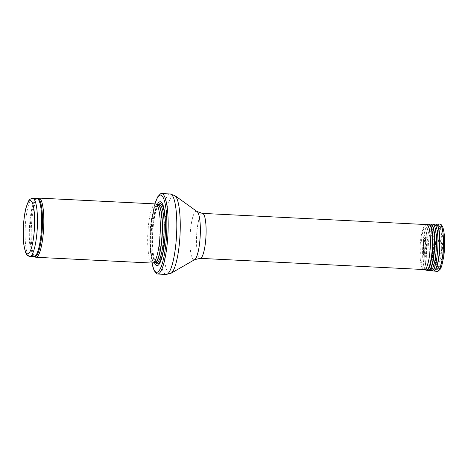 <?xml version="1.0" encoding="UTF-8"?>
<svg xmlns="http://www.w3.org/2000/svg" width="468" height="468" viewBox="0 0 468 468"><rect width="100%" height="100%" fill="white"/><g stroke="black" fill="none" stroke-linecap="round" stroke-linejoin="round"><path stroke-width="0.35" stroke-dasharray="2.34 1.75" d="M38.493 198.163A29.624 6.154 -87.1 0 0 31.35 227.378A29.624 6.154 -87.1 0 0 35.55 257.16M155.47 203.919A29.624 6.154 -87.1 0 0 147.865 232.777A29.624 6.154 -87.1 0 0 152.34 263.075A29.624 6.154 -87.1 0 0 152.515 263.092M157.342 204.481A31.994 6.651 -87.1 0 0 151.983 233.403A31.994 6.651 -87.1 0 0 154.434 262.718M160.594 193.775A40.289 8.371 -87.1 0 0 151.217 233.368A40.289 8.371 -87.1 0 0 156.599 273.698M428.267 269.743A22.517 4.68 -87.1 0 0 428.401 269.755A22.517 4.68 -87.1 0 0 428.454 269.761A22.517 4.68 -87.1 0 0 434.199 247.502A22.517 4.68 -87.1 0 0 430.7 224.786A22.517 4.68 -87.1 0 0 430.648 224.78A22.517 4.68 -87.1 0 0 424.868 246.718A22.517 4.68 -87.1 0 0 428.267 269.743M441.365 234.216A13.636 2.831 92.9 0 1 441.388 234.222A13.636 2.831 92.9 0 1 441.804 234.474A13.636 2.831 92.9 0 1 443.436 247.964A13.636 2.831 92.9 0 1 440.47 261.226A13.636 2.831 92.9 0 1 437.732 248.771A13.636 2.831 92.9 0 1 441.365 234.216M425.728 237.329A9.746 2.024 -87.1 0 0 423.265 245.413A9.746 2.024 -87.1 0 0 424.143 256.353A9.746 2.024 -87.1 0 0 426.834 251.105A9.746 2.024 -87.1 0 0 427.231 243.184A9.746 2.024 -87.1 0 0 425.74 237.329A9.746 2.024 -87.1 0 0 425.728 237.329M32.725 198.379A29.034 6.031 -87.1 0 0 25.272 226.658A29.034 6.031 -87.1 0 0 29.654 256.353M36.949 198.59A29.034 6.031 -87.1 0 0 29.496 226.869A29.034 6.031 -87.1 0 0 33.877 256.563A29.034 6.031 -87.1 0 0 34.053 256.581M37.276 198.549A29.174 6.066 -87.1 0 0 30.233 227.325A29.174 6.066 -87.1 0 0 34.369 256.657M154.411 262.618A29.063 6.043 -87.1 0 0 154.931 262.606L154.826 262.618A29.034 6.031 -87.1 0 0 154.879 262.618L154.826 262.618A29.034 6.031 -87.1 0 1 154.656 262.595A29.034 6.031 -87.1 0 1 150.269 232.906A29.034 6.031 -87.1 0 1 157.722 204.621L157.827 204.645A29.063 6.043 -87.1 0 0 150.07 232.064A29.063 6.043 -87.1 0 0 154.411 262.618M156.347 262.683A29.034 6.031 -87.1 0 0 156.517 262.7L154.955 260.6C153.978 258.196 153.276 254.446 152.849 249.35C152.27 241.687 152.445 233.561 153.369 224.985C154.218 217.649 155.405 212.051 156.944 208.178C159.085 203.527 159.418 205.042 159.412 204.709A29.034 6.031 -87.1 0 0 151.96 232.988A29.034 6.031 -87.1 0 0 156.347 262.683M158.67 204.668A30.116 6.259 -87.1 0 0 152.632 233.438A30.116 6.259 -87.1 0 0 155.774 262.665M154.955 203.89A38.633 8.026 -87.1 0 0 152.001 263.069M170.217 193.974A40.289 8.371 -87.1 0 0 159.875 233.222A40.289 8.371 -87.1 0 0 165.959 274.429A40.289 8.371 -87.1 0 0 166.198 274.459M174.909 195.642A39.213 8.149 -87.1 0 0 163.935 230.829A39.213 8.149 -87.1 0 0 169.703 273.534A39.213 8.149 -87.1 0 0 171.031 273.265M197.04 211.524A24.318 5.054 -87.1 0 0 190.236 233.351A24.318 5.054 -87.1 0 0 193.81 259.834A24.318 5.054 -87.1 0 0 194.635 259.67M202.428 213.379A22.517 4.68 -87.1 0 0 196.648 235.316A22.517 4.68 -87.1 0 0 200.047 258.342A22.517 4.68 -87.1 0 0 200.181 258.354M435.913 269.714A22.107 4.592 -87.1 0 0 436.094 269.732A22.107 4.592 -87.1 0 0 441.739 247.882A22.107 4.592 -87.1 0 0 438.3 225.576A22.107 4.592 -87.1 0 0 432.584 246.981A22.107 4.592 -87.1 0 0 435.913 269.714M438.241 267.462A19.738 4.101 -87.1 0 0 443.418 238.575A19.738 4.101 -87.1 0 0 436.369 237.247A19.738 4.101 -87.1 0 0 438.241 267.462M425.669 236.983A10.085 2.094 -87.1 0 0 423.119 245.355A10.085 2.094 -87.1 0 0 424.031 256.68A10.085 2.094 -87.1 0 0 426.816 251.234A10.085 2.094 -87.1 0 0 427.225 243.056A10.085 2.094 -87.1 0 0 425.81 237.03A10.085 2.094 -87.1 0 0 425.669 236.983M444.6 239.879A20.604 4.282 -87.1 0 0 441.435 227.243A20.604 4.282 -87.1 0 0 441.412 227.243A20.604 4.282 -87.1 0 0 436.194 244.431A20.604 4.282 -87.1 0 0 438.095 267.526A20.604 4.282 -87.1 0 0 443.787 256.125M444.571 239.095A22.616 4.703 -87.1 0 0 441.084 225.213A22.616 4.703 -87.1 0 0 441.072 225.207A22.616 4.703 -87.1 0 0 435.345 244.085A22.616 4.703 -87.1 0 0 437.428 269.433A22.616 4.703 -87.1 0 0 443.682 256.903M439.534 224.043A23.698 4.926 -87.1 0 0 433.485 247.467A23.698 4.926 -87.1 0 0 437.17 271.381M436.077 224.055A23.517 4.885 -87.1 0 0 430.074 247.297A23.517 4.885 -87.1 0 0 433.731 271.025M435.726 224.073A23.488 4.885 -87.1 0 0 429.846 247.285A23.488 4.885 -87.1 0 0 433.386 270.972M434.006 224.266A23.213 4.826 -87.1 0 0 428.191 247.203A23.213 4.826 -87.1 0 0 431.689 270.609M432.765 224.271A23.137 4.809 -87.1 0 0 426.757 247.133A23.137 4.809 -87.1 0 0 430.461 270.481M431.04 224.09A23.23 4.826 -87.1 0 0 425.008 247.046A23.23 4.826 -87.1 0 0 428.723 270.486M430.695 224.073A23.23 4.826 -87.1 0 0 424.768 247.034A23.23 4.826 -87.1 0 0 428.378 270.469M429.027 224.078A23.137 4.809 -87.1 0 0 423.119 246.952A23.137 4.809 -87.1 0 0 426.717 270.293M428.448 224.131A23.084 4.797 -87.1 0 0 422.739 246.928A23.084 4.797 -87.1 0 0 426.143 270.182M426.459 224.5A22.616 4.703 -87.1 0 0 420.867 246.835A22.616 4.703 -87.1 0 0 424.207 269.621C424.166 270.247 421.276 267.433 421.019 264.291C419.737 257.786 419.591 249.842 420.574 240.464C421.089 236.018 421.814 232.362 422.75 229.495L423.873 226.822C425.377 224.903 426.237 224.131 426.459 224.5M425.324 239.563A7.488 1.556 -87.1 0 0 423.914 242.418A7.488 1.556 -87.1 0 0 423.458 251.538A7.488 1.556 -87.1 0 0 426.132 250.509A7.488 1.556 -87.1 0 0 425.336 239.563A7.488 1.556 -87.1 0 0 425.324 239.563M424.774 241.248A5.78 1.199 -87.1 0 0 423.698 243.448A5.78 1.199 -87.1 0 0 423.341 250.491A5.78 1.199 -87.1 0 0 425.406 249.69A5.78 1.199 -87.1 0 0 424.792 241.248A5.78 1.199 -87.1 0 0 424.774 241.248M440.675 241.324A6.499 1.351 -87.1 0 0 440.669 241.324A6.499 1.351 -87.1 0 0 439.44 243.799A6.499 1.351 -87.1 0 0 439.048 251.714A6.499 1.351 -87.1 0 0 441.371 250.819A6.499 1.351 -87.1 0 0 440.675 241.324M441.219 239.639L441.219 239.639A8.208 1.708 -87.1 0 0 439.663 242.763A8.208 1.708 -87.1 0 0 439.159 252.761A8.208 1.708 -87.1 0 0 442.096 251.632A8.208 1.708 -87.1 0 0 441.219 239.639M154.855 203.884L151.655 220.522L150.55 250.895L151.901 263.063M424.885 269.58L428.401 269.755M427.132 224.605L430.648 224.78M428.454 269.761L436.094 269.732C438.101 269.363 439.411 268.304 440.031 266.567C441.535 264.18 442.681 258.055 443.483 248.192L443.132 234.684L441.897 229.104C441.447 227.308 440.248 226.132 438.3 225.576L430.7 224.786M427.231 243.184L426.834 251.105M441.804 234.474L443.249 238.06C443.857 240.722 444.132 247.496 443.044 254.323C442.435 258.038 441.581 260.337 440.47 261.226M423.914 242.418L423.458 251.538L423.914 242.418M439.44 243.799L439.159 252.761L439.44 243.799"/><path stroke-width="0.7" d="M34.369 256.657L35.55 257.16A29.624 6.154 -87.1 0 0 35.843 257.254A29.624 6.154 -87.1 0 0 36.018 257.271A29.624 6.154 -87.1 0 0 43.647 227.992A29.624 6.154 -87.1 0 0 38.973 198.099A29.624 6.154 -87.1 0 0 38.493 198.163L36.949 198.59A29.034 6.031 -87.1 0 1 41.523 227.887A29.034 6.031 -87.1 0 1 34.053 256.581L34.369 256.657A29.174 6.066 -87.1 0 0 34.661 256.745A29.174 6.066 -87.1 0 0 42.383 227.214A29.174 6.066 -87.1 0 0 37.276 198.549M36.018 257.271L152.515 263.092A29.624 6.154 -87.1 0 0 152.866 263.063A29.624 6.154 -87.1 0 0 160.144 233.813A29.624 6.154 -87.1 0 0 155.821 203.984A29.624 6.154 -87.1 0 0 155.47 203.919L38.973 198.099M154.434 262.718A31.994 6.651 -87.1 0 0 156.839 265.672A31.994 6.651 -87.1 0 0 165.45 227.776A31.994 6.651 -87.1 0 0 157.342 204.481M151.901 263.063L154.03 270.393L156.599 273.698A40.289 8.371 -87.1 0 0 157.33 273.996A40.289 8.371 -87.1 0 0 157.57 274.026A40.289 8.371 -87.1 0 0 167.942 234.205A40.289 8.371 -87.1 0 0 161.589 193.541A40.289 8.371 -87.1 0 0 160.594 193.775L157.675 196.852L154.855 203.884M29.654 256.353A29.034 6.031 -87.1 0 0 29.829 256.37A29.034 6.031 -87.1 0 0 37.305 227.676A29.034 6.031 -87.1 0 0 32.725 198.379C30.607 198.572 29.098 199.69 28.197 201.731L25.787 208.634C24.576 213.736 23.78 219.691 23.4 226.489C23.031 233.637 23.213 239.949 23.938 245.425L25.652 252.58C26.465 254.68 27.7 255.926 29.349 256.312L34.053 256.581M27.472 253.872A26.664 5.54 92.9 0 1 24.944 213.057A26.664 5.54 92.9 0 1 34.462 214.853A26.664 5.54 92.9 0 1 27.472 253.872M152.866 263.063L154.931 262.606A29.063 6.043 -87.1 0 0 162.068 233.906A29.063 6.043 -87.1 0 0 157.827 204.645L155.821 203.984M154.879 262.618A29.034 6.031 -87.1 0 0 162.302 233.918A29.034 6.031 -87.1 0 0 157.774 204.627L159.412 204.709A29.034 6.031 -87.1 0 1 163.993 234.006A29.034 6.031 -87.1 0 1 156.517 262.7L154.873 262.618M155.774 262.665A30.116 6.259 -87.1 0 0 157.201 263.806A30.116 6.259 -87.1 0 0 165.268 230.461A30.116 6.259 -87.1 0 0 158.67 204.668M152.001 263.069A38.633 8.026 -87.1 0 0 156.47 272.294A38.633 8.026 -87.1 0 0 166.83 221.463A38.633 8.026 -87.1 0 0 154.955 203.89M157.57 274.026L166.198 274.459A40.289 8.371 -87.1 0 0 176.571 234.632A40.289 8.371 -87.1 0 0 170.217 193.974L161.589 193.541M194.635 259.67A24.318 5.054 -87.1 0 0 200.216 235.814A24.318 5.054 -87.1 0 0 197.04 211.524L202.428 213.379A22.517 4.68 -87.1 0 1 205.978 236.1A22.517 4.68 -87.1 0 1 200.181 258.354L194.635 259.67L171.031 273.265A39.213 8.149 -87.1 0 0 180.028 234.807A39.213 8.149 -87.1 0 0 174.909 195.642L170.217 193.974M443.787 256.125A20.604 4.282 -87.1 0 0 444.6 239.879L443.682 256.903A22.616 4.703 -87.1 0 0 444.571 239.095L444.6 239.879M443.682 256.903L441.675 266.181L440.523 268.924L438.001 271.323L437.17 271.381A23.698 4.926 -87.1 0 0 443.301 248.432A23.698 4.926 -87.1 0 0 439.727 224.061A23.698 4.926 -87.1 0 0 439.534 224.043L439.984 224.084C440.768 224.014 441.646 224.915 442.617 226.799C443.705 229.501 444.354 233.602 444.571 239.095M437.17 271.381L433.731 271.025A23.517 4.885 -87.1 0 0 439.815 248.256A23.517 4.885 -87.1 0 0 436.27 224.073L436.27 224.073A23.517 4.885 -87.1 0 0 436.077 224.055L431.04 224.09A23.23 4.826 -87.1 0 1 431.127 224.102A23.23 4.826 -87.1 0 1 431.133 224.102A23.23 4.826 -87.1 0 1 434.643 247.742A23.23 4.826 -87.1 0 1 428.723 270.486L430.461 270.481A23.137 4.809 -87.1 0 0 436.351 247.829A23.137 4.809 -87.1 0 0 432.853 224.283A23.137 4.809 -87.1 0 0 432.847 224.283A23.137 4.809 -87.1 0 0 432.765 224.271M433.731 271.025L433.386 270.972A23.488 4.885 -87.1 0 0 439.557 248.508A23.488 4.885 -87.1 0 0 436.03 224.084L436.03 224.084A23.488 4.885 -87.1 0 0 435.726 224.073M433.386 270.972L431.689 270.609A23.213 4.826 -87.1 0 0 437.791 248.42A23.213 4.826 -87.1 0 0 434.31 224.277A23.213 4.826 -87.1 0 0 434.304 224.277A23.213 4.826 -87.1 0 0 434.006 224.266M428.723 270.486L428.378 270.469A23.23 4.826 -87.1 0 0 434.386 247.976A23.23 4.826 -87.1 0 0 430.888 224.09A23.23 4.826 -87.1 0 0 430.695 224.073L431.04 224.09M428.378 270.469L426.717 270.293A23.137 4.809 -87.1 0 0 432.701 247.888A23.137 4.809 -87.1 0 0 429.214 224.096L429.214 224.096A23.137 4.809 -87.1 0 0 429.027 224.078L426.202 224.558M426.717 270.293L426.143 270.182A23.084 4.797 -87.1 0 0 432.274 248.309A23.084 4.797 -87.1 0 0 428.823 224.131A23.084 4.797 -87.1 0 0 428.817 224.131A23.084 4.797 -87.1 0 0 428.448 224.131M426.143 270.182L424.207 269.621A22.616 4.703 -87.1 0 0 430.209 248.198A22.616 4.703 -87.1 0 0 426.828 224.5A22.616 4.703 -87.1 0 0 426.822 224.5A22.616 4.703 -87.1 0 0 426.459 224.5M32.725 198.379L36.949 198.59M171.031 273.265L166.198 274.459M197.04 211.524L174.909 195.642M200.181 258.354L424.885 269.58M202.428 213.379L427.132 224.605M439.534 224.043L436.077 224.055M431.689 270.609L430.461 270.481M430.695 224.073L429.027 224.078"/></g></svg>
